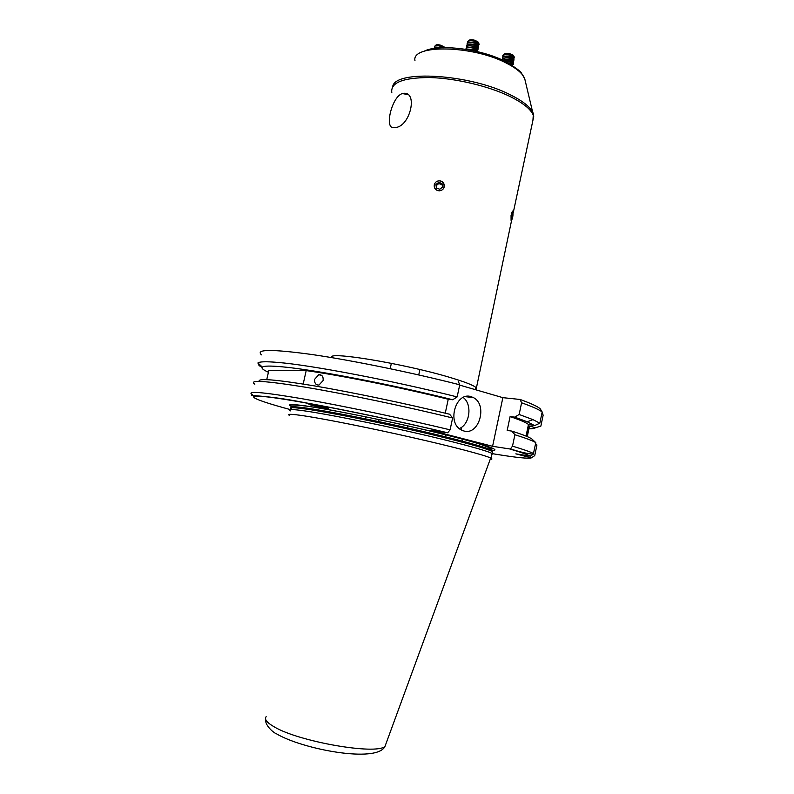 <?xml version="1.0" encoding="UTF-8"?>
<svg xmlns="http://www.w3.org/2000/svg" width="794" height="794" viewBox="0 0 794 794"><rect width="100%" height="100%" fill="white"/><g stroke="black" fill="none" stroke-linecap="round" stroke-linejoin="round"><path stroke-width="1.19" d="M395.164 127.546C410.438 126.901 418.557 90.188 402.737 93.474L402.379 93.563C392.077 96.431 384.544 127.397 392.98 127.586L395.164 127.546M511.058 215.333L511.078 220.365L511.594 220.196M434.249 184.843C433.961 188.386 435.628 190.371 439.241 190.818C441.861 190.639 443.528 189.309 444.263 186.838C444.491 183.027 442.675 181.012 438.814 180.804C436.412 181.191 434.894 182.531 434.249 184.843M463.805 430.963C479.189 435.866 488.002 404.354 473.224 397.536L471.11 396.682C455.945 391.313 446.536 422.815 461.254 429.931L463.805 430.963M459.299 428.571C469.998 424.353 472.499 404.196 463.16 397.476M327.346 408.731C326.652 408.87 310.93 405.397 308.975 404.364L310.196 404.245C310.811 404.086 326.721 407.6 328.637 408.622L327.346 408.731M323.108 380.564L318.98 385.05C315.724 385.1 314.305 383.145 314.742 379.185L318.811 374.659C322.036 374.639 323.476 376.604 323.108 380.564M491.754 454.704L492.478 453.741L492.012 453.453C486.98 450.585 455.776 442.149 414.16 432.661C372.584 423.182 327.267 414.19 305.511 411.024C292.123 409.108 287.229 409.089 290.822 410.974M490.196 459.339C492.191 459.339 492.459 458.952 491.02 458.188L490.682 458.019C484.757 455.141 453.195 446.804 411.858 437.444C370.57 428.075 325.947 419.172 304.42 415.897C291.467 413.952 286.485 413.793 289.473 415.411M445.255 413.178L448.243 399.253L452.729 399.759C391.641 384.445 313.58 369.528 281.979 366.798C270.466 365.746 263.926 365.845 262.367 367.106C261.157 368.178 263.171 369.895 268.412 372.257M452.729 399.759L457.136 396.921C393.407 380.792 310.93 365.081 278.049 362.441C266.149 361.409 259.43 361.588 257.891 362.967L259.072 365.597L262.099 367.394M448.243 399.253C400.523 387.403 341.241 375.493 306.196 370.599L268.848 370.341L266.744 379.631M306.196 370.599L303.179 384.038M534.62 425.604L527.266 421.773L532.933 419.619L539.841 423.192L534.62 425.604L528.467 424.453C526.164 422.587 520.04 419.957 510.095 416.582L507.177 430.457L511.763 431.082C522.601 434.536 529.3 437.166 531.831 438.953L535.791 442.615L533.35 454.108L530.273 456.143L515.832 453.85L531.375 457.85L534.719 455.637L536.933 444.997L535.583 443.628M254.834 384.217C248.085 379.701 264.819 380.683 305.015 387.144C344.824 393.774 404.464 406.2 452.63 417.972L450.089 429.832L447.677 432.77L430.616 430.308L492.588 446.307L509.669 448.938L510.453 448.868L512.507 446.149L514.899 434.735C525.807 438.149 532.774 440.779 535.791 442.615M447.27 432.77C384.365 417.723 305.581 401.943 272.908 397.615C239.709 393.169 251.916 399.243 290.336 409.595L290.147 409.545M452.63 417.972L449.622 414.24C405.466 403.451 351.633 392.196 313.848 385.795C275.458 379.482 257.256 378.013 259.251 381.388M527.276 436.611L529.479 426.05L535.484 427.708L540.863 426.12L543.136 415.232L542.242 412.275M528.893 428.849C532.526 428.81 534.719 428.432 535.484 427.708M457.136 396.921L459.736 384.792L458.287 381.368M492.588 446.307L502.86 397.665L459.666 385.1M502.86 397.665L520.06 399.461L521.598 402.796L519.147 414.478L514.691 417.138L510.095 416.582M511.763 431.082L514.899 434.735M528.943 424.869L526.551 436.303M527.266 421.773L514.691 417.138M532.933 419.619L519.147 414.478M539.841 423.192L542.173 411.997C539.255 409.694 532.397 406.627 521.598 402.796M520.735 399.7C531.097 403.461 537.568 406.468 540.158 408.721L542.173 411.997M365.26 418.795L365.697 416.81M513.242 212.038L513.063 210.896M507.832 62.805L512.606 64.681L512.656 65.694M507.366 62.547L511.783 63.986M503.356 61.664L508.845 61.535L513.41 63.897L512.775 65.009M504.795 61.217L508.865 61.376L513.222 63.292L513.43 64.086M513.311 64.354L512.726 64.89M504.468 61.059L508.716 60.999L512.12 62.408M502.83 60.275L509.053 59.838L513.619 62.2L513.152 63.202M502.681 60.205L509.073 59.669L513.43 61.595L513.639 62.398M503.733 59.758L508.934 59.302L512.319 60.711M502.255 59.788L502.354 59.173C503.426 58.002 505.728 57.664 509.262 58.141L513.827 60.513L513.361 61.515M502.255 59.421L502.374 59.004C503.446 57.843 505.748 57.496 509.282 57.972L513.639 59.897L513.847 60.701M503.952 58.061L509.143 57.605L512.527 59.014M502.681 58.548L502.572 57.476C503.644 56.305 505.947 55.957 509.48 56.434L514.036 58.816L513.579 59.818M502.463 57.734L502.592 57.317C503.664 56.146 505.967 55.798 509.5 56.275L513.847 58.2L514.055 59.014M504.17 56.364L509.351 55.908L512.735 57.307M502.89 56.87L502.781 55.788C503.853 54.607 506.155 54.26 509.688 54.736L514.254 57.128L513.787 58.131M502.681 56.046L502.801 55.62C503.872 54.449 506.175 54.101 509.708 54.578L514.055 56.503L514.264 57.317M504.389 54.667L509.569 54.21L512.934 55.61M513.778 56.185L513.519 55.312L509.718 53.684C506.562 53.258 504.508 53.565 503.545 54.617L503.505 54.697M505.163 53.714L512.418 54.508M466.753 49.466L473.075 49.575L476.4 51.372M467.745 49.109L472.986 49.357L475.874 50.915M465.979 49.337L466.177 48.424C467.537 47.342 469.979 47.263 473.492 48.206L477.541 51.63M465.979 48.781L466.217 48.265C467.577 47.174 470.008 47.094 473.522 48.037L477.383 50.3L477.621 51.362M467.964 47.481L473.363 47.65L476.37 49.347M466.505 48.007L466.554 46.727C467.914 45.635 470.356 45.566 473.859 46.499L477.988 49.377L477.472 50.439M466.356 47.084L466.594 46.568C467.954 45.476 470.385 45.397 473.899 46.33L477.75 48.603L477.988 49.665M468.351 45.784L473.73 45.953L476.737 47.64M466.872 46.31L466.932 45.04C468.291 43.938 470.723 43.859 474.236 44.801L478.355 47.69L477.849 48.752M466.733 45.387L466.971 44.871C468.331 43.769 470.763 43.7 474.276 44.633L478.127 46.896L478.365 47.977M468.738 44.087L474.107 44.256L477.105 45.943M467.249 44.623L467.309 43.342C468.668 42.241 471.1 42.161 474.613 43.094L478.732 45.992L478.226 47.054M467.11 43.7L467.348 43.174C468.708 42.072 471.14 41.993 474.653 42.936L478.494 45.198L478.742 46.28M469.115 42.38L474.484 42.558L477.472 44.236M467.616 42.926L467.686 41.645C469.046 40.544 471.477 40.464 474.991 41.397L479.11 44.295L478.593 45.367M467.477 42.013L467.716 41.486C469.085 40.375 471.517 40.296 475.03 41.238L478.861 43.501L479.11 44.593M469.502 40.683L474.862 40.861L477.839 42.539M478.742 43.333L478.415 42.231L475.09 40.335C471.954 39.492 469.78 39.571 468.559 40.563L468.351 41.03M470.465 39.799L477.333 41.328M439.995 190.639C446.377 189.865 444.819 179.722 438.506 180.963C432.125 181.727 433.673 191.87 439.995 190.639M442.586 187.047L442.05 183.573L438.715 182.332L435.916 184.545L436.442 188.019L439.777 189.27L442.586 187.047M436.085 185.687L438.824 183.523L438.715 182.332M442.506 187.106L442.149 184.764L438.824 183.523M442.149 184.764L442.05 183.573M512.914 215.899L513.083 211.105C512.547 210.499 511.922 211.919 511.237 215.373L511.157 220.325C511.723 220.484 512.309 219.005 512.914 215.899M512.884 212.772L512.289 212.584L511.475 215.442L511.267 218.499L511.862 218.678L512.884 212.772L512.259 212.673M511.455 215.631L512.676 215.819M434.229 48.424L434.298 47.769C435.033 46.886 436.988 46.896 440.164 47.799M435.866 47.114L441.206 47.739M434.983 47.273L434.755 46.3C435.569 45.367 437.663 45.417 441.027 46.459L443.687 47.65M434.765 46.3L434.804 46.141C435.618 45.208 437.712 45.258 441.077 46.3L443.985 47.65M436.382 45.486L441.146 45.893L444.362 47.64M445.156 47.63L441.315 45.407C438.328 44.484 436.462 44.444 435.727 45.268L435.727 45.268M437.137 44.682L444.66 47.144M434.249 47.928C434.904 47.084 436.72 47.054 439.687 47.829M532.943 120.241L533.37 113.661C531.087 107.587 523.385 101.285 510.234 94.744C469.661 73.902 394.737 69.574 392.693 86.645M532.347 123.01L533.717 116.609C532.089 110.247 524.219 103.557 510.125 96.531C488.677 86.08 455.21 78.159 429.633 77.544C402.975 77.623 390.37 82.655 391.809 92.65M525.132 80.363L524.735 78.765C522.859 73.683 516.844 68.522 506.681 63.272C472.817 45.139 411.004 44.176 414.984 60.721M475.179 389.616L475.993 387.571C473.452 385.219 464.708 381.825 449.761 377.378C403.66 363.483 325.054 350.67 331.961 357.657M490.821 450.337C504.478 451.161 483.695 443.935 437.613 432.799C391.72 421.683 331.564 409.486 305.571 405.893C290.644 403.878 286.158 404.176 292.093 406.786M492.349 451.607L492.062 450.377C487.069 447.439 456.064 438.963 414.716 429.514C373.418 420.066 328.369 411.183 306.702 408.116C295.338 406.518 290.108 406.32 291.031 407.501M492.389 452.074L491.952 450.893C486.96 447.965 455.954 439.509 414.597 430.06C373.299 420.622 328.25 411.729 306.583 408.642C295.447 407.074 290.207 406.836 290.862 407.937M492.419 452.52L492.369 451.657C488.925 449.047 458.515 440.65 416.622 431.033C374.788 421.425 328.468 412.255 306.424 409.108C292.361 407.133 287.696 407.262 292.44 409.486M386.46 742.39L384.981 746.429C375.83 755.114 298.554 741.636 274.138 726.808C266.814 722.6 264.144 719.215 266.159 716.664M492.478 453.672L496.667 454.367C516.864 457.642 528.427 458.793 531.375 457.85M530.273 456.143C527.464 454.575 520.596 452.173 509.669 448.938M450.089 429.832C401.843 418.24 342.174 405.714 302.405 398.787C262.248 391.988 245.594 390.628 252.442 394.707C246.736 396.166 264.551 394.678 303.338 402.389C342.274 409.287 400.365 421.495 447.677 432.77M459.736 384.792C411.778 372.545 352.228 360.377 312.33 354.571C272.005 349.042 255.073 349.142 261.524 354.858M533.518 453.553C530.452 451.885 523.444 449.424 512.507 446.149M407.759 94.585L402.379 93.563M424.006 51.282C438.099 43.61 480.926 48.752 505.063 61.356M419.907 369.538L418.736 374.937M407.689 425.832L407.253 427.817M511.673 220.057L476.003 389.854M465.254 396.672L473.224 397.536M461.304 427.44L461.493 430.06M462.138 438.963L462.297 441.097M492.478 453.741L492.062 450.377C492.429 446.248 459.895 438.04 417.912 428.204C375.413 418.398 328.17 409.079 305.908 406.032C282.336 403.412 292.807 406.459 291.249 406.945M492.012 453.453L491.02 458.188M265.682 719.453C264.67 724.505 272.441 732.276 276.59 733.864C302.127 749.139 376.793 763.491 384.981 746.429L490.682 458.019M262.367 367.106L257.891 362.967M259.36 364.327L259.072 365.597M533.35 454.108C527.702 453.84 520.07 452.094 510.453 448.868M528.467 424.453L526.035 436.095M321.997 375.701L318.811 374.659M445.355 434.685L445.513 436.819M506.195 61.932C515.703 67.669 520.834 71.48 521.579 73.366L524.735 78.765L533.717 116.609L513.242 212.693M391.363 363.315L390.182 368.714M379.036 419.579L378.609 421.574M513.569 57.893L514.224 57.565M513.361 59.58L514.016 59.252M513.142 61.277L513.807 60.94M512.924 62.964L513.599 62.627M512.616 64.701L513.39 64.324M478.425 45.099L479.03 44.881M478.048 46.786L478.653 46.568M477.66 48.484L478.286 48.255M477.283 50.171L477.909 49.943"/></g></svg>
